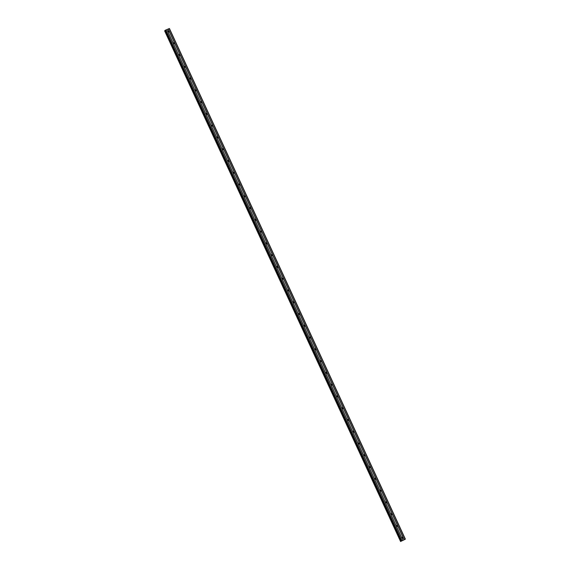 <?xml version="1.0" encoding="UTF-8"?>
<svg xmlns="http://www.w3.org/2000/svg" width="570" height="570" viewBox="0 0 570 570"><rect width="100%" height="100%" fill="white"/><g stroke="black" fill="none" stroke-linecap="round" stroke-linejoin="round"><path stroke-width="0.85" d="M401.95 537.916A0.57 0.527 -130.1 0 1 402.071 537.275A0.57 0.527 -130.1 0 1 402.933 537.51A0.57 0.527 -130.1 0 1 402.805 538.151A0.57 0.527 -130.1 0 1 401.95 537.916M401.893 537.695A0.57 0.527 -130.1 0 1 402.363 538.251M396.506 526.146A0.57 0.527 -130.1 0 1 396.635 525.504A0.57 0.527 -130.1 0 1 397.49 525.732A0.57 0.527 -130.1 0 1 397.368 526.374A0.57 0.527 -130.1 0 1 396.506 526.146M396.456 525.925A0.57 0.527 -130.1 0 1 396.927 526.481M391.07 514.368A0.57 0.527 -130.1 0 1 391.191 513.727A0.57 0.527 -130.1 0 1 392.053 513.962A0.57 0.527 -130.1 0 1 391.925 514.603A0.57 0.527 -130.1 0 1 391.07 514.368M391.013 514.147A0.57 0.527 -130.1 0 1 391.483 514.71M385.626 502.598A0.57 0.527 -130.1 0 1 385.755 501.956A0.57 0.527 -130.1 0 1 386.617 502.191A0.57 0.527 -130.1 0 1 386.489 502.833A0.57 0.527 -130.1 0 1 385.626 502.598M385.577 502.377A0.57 0.527 -130.1 0 1 386.047 502.932M380.19 490.827A0.57 0.527 -130.1 0 1 380.311 490.186A0.57 0.527 -130.1 0 1 381.173 490.414A0.57 0.527 -130.1 0 1 381.045 491.055A0.57 0.527 -130.1 0 1 380.19 490.827M380.133 490.606A0.57 0.527 -130.1 0 1 380.603 491.162M374.747 479.049A0.57 0.527 -130.1 0 1 374.875 478.408A0.57 0.527 -130.1 0 1 375.737 478.643A0.57 0.527 -130.1 0 1 375.609 479.284A0.57 0.527 -130.1 0 1 374.747 479.049M374.697 478.828A0.57 0.527 -130.1 0 1 375.167 479.391M369.31 467.279A0.57 0.527 -130.1 0 1 369.431 466.638A0.57 0.527 -130.1 0 1 370.293 466.873A0.57 0.527 -130.1 0 1 370.165 467.514A0.57 0.527 -130.1 0 1 369.31 467.279M369.253 467.058A0.57 0.527 -130.1 0 1 369.723 467.614M363.867 455.508A0.57 0.527 -130.1 0 1 363.995 454.867A0.57 0.527 -130.1 0 1 364.857 455.095A0.57 0.527 -130.1 0 1 364.729 455.736A0.57 0.527 -130.1 0 1 363.867 455.508M363.817 455.28A0.57 0.527 -130.1 0 1 364.287 455.843M358.43 443.731A0.57 0.527 -130.1 0 1 358.551 443.089A0.57 0.527 -130.1 0 1 359.413 443.325A0.57 0.527 -130.1 0 1 359.285 443.966A0.57 0.527 -130.1 0 1 358.43 443.731M358.373 443.51A0.57 0.527 -130.1 0 1 358.844 444.073M352.987 431.96A0.57 0.527 -130.1 0 1 353.115 431.319A0.57 0.527 -130.1 0 1 353.977 431.554A0.57 0.527 -130.1 0 1 353.849 432.188A0.57 0.527 -130.1 0 1 352.987 431.96M352.937 431.739A0.57 0.527 -130.1 0 1 353.407 432.295M347.55 420.19A0.57 0.527 -130.1 0 1 347.671 419.549A0.57 0.527 -130.1 0 1 348.534 419.776A0.57 0.527 -130.1 0 1 348.405 420.418A0.57 0.527 -130.1 0 1 347.55 420.19M347.493 419.962A0.57 0.527 -130.1 0 1 347.964 420.525M342.107 408.412A0.57 0.527 -130.1 0 1 342.235 407.771A0.57 0.527 -130.1 0 1 343.097 408.006A0.57 0.527 -130.1 0 1 342.969 408.647A0.57 0.527 -130.1 0 1 342.107 408.412M342.057 408.191A0.57 0.527 -130.1 0 1 342.527 408.754M336.671 396.642A0.57 0.527 -130.1 0 1 336.792 396A0.57 0.527 -130.1 0 1 337.654 396.236A0.57 0.527 -130.1 0 1 337.526 396.87A0.57 0.527 -130.1 0 1 336.671 396.642M336.613 396.421A0.57 0.527 -130.1 0 1 337.084 396.976M331.227 384.871A0.57 0.527 -130.1 0 1 331.355 384.23A0.57 0.527 -130.1 0 1 332.217 384.458A0.57 0.527 -130.1 0 1 332.089 385.099A0.57 0.527 -130.1 0 1 331.227 384.871M331.177 384.643A0.57 0.527 -130.1 0 1 331.647 385.206M325.791 373.094A0.57 0.527 -130.1 0 1 325.912 372.452A0.57 0.527 -130.1 0 1 326.774 372.687A0.57 0.527 -130.1 0 1 326.653 373.329A0.57 0.527 -130.1 0 1 325.791 373.094M325.734 372.873A0.57 0.527 -130.1 0 1 326.204 373.435M320.347 361.323A0.57 0.527 -130.1 0 1 320.475 360.682A0.57 0.527 -130.1 0 1 321.338 360.91A0.57 0.527 -130.1 0 1 321.209 361.551A0.57 0.527 -130.1 0 1 320.347 361.323M320.297 361.102A0.57 0.527 -130.1 0 1 320.767 361.658M314.911 349.545A0.57 0.527 -130.1 0 1 315.032 348.911A0.57 0.527 -130.1 0 1 315.894 349.139A0.57 0.527 -130.1 0 1 315.773 349.781A0.57 0.527 -130.1 0 1 314.911 349.545M314.854 349.325A0.57 0.527 -130.1 0 1 315.324 349.887M309.467 337.775A0.57 0.527 -130.1 0 1 309.596 337.134A0.57 0.527 -130.1 0 1 310.458 337.369A0.57 0.527 -130.1 0 1 310.329 338.01A0.57 0.527 -130.1 0 1 309.467 337.775M309.417 337.554A0.57 0.527 -130.1 0 1 309.888 338.11M304.031 326.004A0.57 0.527 -130.1 0 1 304.152 325.363A0.57 0.527 -130.1 0 1 305.014 325.591A0.57 0.527 -130.1 0 1 304.893 326.232A0.57 0.527 -130.1 0 1 304.031 326.004M303.974 325.784A0.57 0.527 -130.1 0 1 304.444 326.339M298.587 314.227A0.57 0.527 -130.1 0 1 298.716 313.593A0.57 0.527 -130.1 0 1 299.578 313.821A0.57 0.527 -130.1 0 1 299.45 314.462A0.57 0.527 -130.1 0 1 298.587 314.227M298.538 314.006A0.57 0.527 -130.1 0 1 299.008 314.569M293.151 302.456A0.57 0.527 -130.1 0 1 293.272 301.815A0.57 0.527 -130.1 0 1 294.134 302.05A0.57 0.527 -130.1 0 1 294.013 302.691A0.57 0.527 -130.1 0 1 293.151 302.456M293.094 302.235A0.57 0.527 -130.1 0 1 293.564 302.791M287.708 290.686A0.57 0.527 -130.1 0 1 287.836 290.044A0.57 0.527 -130.1 0 1 288.698 290.272A0.57 0.527 -130.1 0 1 288.57 290.914A0.57 0.527 -130.1 0 1 287.708 290.686M287.658 290.465A0.57 0.527 -130.1 0 1 288.128 291.021M282.271 278.908A0.57 0.527 -130.1 0 1 282.392 278.267A0.57 0.527 -130.1 0 1 283.254 278.502A0.57 0.527 -130.1 0 1 283.133 279.143A0.57 0.527 -130.1 0 1 282.271 278.908M282.214 278.687A0.57 0.527 -130.1 0 1 282.684 279.25M276.828 267.138A0.57 0.527 -130.1 0 1 276.956 266.496A0.57 0.527 -130.1 0 1 277.818 266.732A0.57 0.527 -130.1 0 1 277.69 267.373A0.57 0.527 -130.1 0 1 276.828 267.138M276.778 266.917A0.57 0.527 -130.1 0 1 277.248 267.472M271.391 255.367A0.57 0.527 -130.1 0 1 271.512 254.726A0.57 0.527 -130.1 0 1 272.375 254.954A0.57 0.527 -130.1 0 1 272.253 255.595A0.57 0.527 -130.1 0 1 271.391 255.367M271.334 255.146A0.57 0.527 -130.1 0 1 271.805 255.702M265.948 243.59A0.57 0.527 -130.1 0 1 266.076 242.948A0.57 0.527 -130.1 0 1 266.938 243.183A0.57 0.527 -130.1 0 1 266.81 243.825A0.57 0.527 -130.1 0 1 265.948 243.59M265.898 243.369A0.57 0.527 -130.1 0 1 266.368 243.932M260.511 231.819A0.57 0.527 -130.1 0 1 260.632 231.178A0.57 0.527 -130.1 0 1 261.495 231.413A0.57 0.527 -130.1 0 1 261.373 232.054A0.57 0.527 -130.1 0 1 260.511 231.819M260.454 231.598A0.57 0.527 -130.1 0 1 260.925 232.154M255.068 220.048A0.57 0.527 -130.1 0 1 255.196 219.407A0.57 0.527 -130.1 0 1 256.058 219.635A0.57 0.527 -130.1 0 1 255.93 220.277A0.57 0.527 -130.1 0 1 255.068 220.048M255.018 219.82A0.57 0.527 -130.1 0 1 255.488 220.383M249.632 208.271A0.57 0.527 -130.1 0 1 249.753 207.63A0.57 0.527 -130.1 0 1 250.615 207.865A0.57 0.527 -130.1 0 1 250.494 208.506A0.57 0.527 -130.1 0 1 249.632 208.271M249.575 208.05A0.57 0.527 -130.1 0 1 250.045 208.613M244.188 196.5A0.57 0.527 -130.1 0 1 244.316 195.859A0.57 0.527 -130.1 0 1 245.178 196.094A0.57 0.527 -130.1 0 1 245.05 196.736A0.57 0.527 -130.1 0 1 244.188 196.5M244.138 196.28A0.57 0.527 -130.1 0 1 244.608 196.835M238.752 184.73A0.57 0.527 -130.1 0 1 238.873 184.089A0.57 0.527 -130.1 0 1 239.735 184.317A0.57 0.527 -130.1 0 1 239.614 184.958A0.57 0.527 -130.1 0 1 238.752 184.73M238.695 184.502A0.57 0.527 -130.1 0 1 239.165 185.065M233.308 172.952A0.57 0.527 -130.1 0 1 233.436 172.311A0.57 0.527 -130.1 0 1 234.298 172.546A0.57 0.527 -130.1 0 1 234.17 173.187A0.57 0.527 -130.1 0 1 233.308 172.952M233.258 172.731A0.57 0.527 -130.1 0 1 233.729 173.294M227.872 161.182A0.57 0.527 -130.1 0 1 228 160.541A0.57 0.527 -130.1 0 1 228.855 160.776A0.57 0.527 -130.1 0 1 228.734 161.41A0.57 0.527 -130.1 0 1 227.872 161.182M227.815 160.961A0.57 0.527 -130.1 0 1 228.285 161.517M222.428 149.411A0.57 0.527 -130.1 0 1 222.557 148.77A0.57 0.527 -130.1 0 1 223.419 148.998A0.57 0.527 -130.1 0 1 223.29 149.639A0.57 0.527 -130.1 0 1 222.428 149.411M222.378 149.183A0.57 0.527 -130.1 0 1 222.849 149.746M216.992 137.634A0.57 0.527 -130.1 0 1 217.12 136.992A0.57 0.527 -130.1 0 1 217.975 137.227A0.57 0.527 -130.1 0 1 217.854 137.869A0.57 0.527 -130.1 0 1 216.992 137.634M216.935 137.413A0.57 0.527 -130.1 0 1 217.405 137.976M211.548 125.863A0.57 0.527 -130.1 0 1 211.677 125.222A0.57 0.527 -130.1 0 1 212.539 125.457A0.57 0.527 -130.1 0 1 212.411 126.091A0.57 0.527 -130.1 0 1 211.548 125.863M211.498 125.642A0.57 0.527 -130.1 0 1 211.969 126.198M206.112 114.093A0.57 0.527 -130.1 0 1 206.24 113.451A0.57 0.527 -130.1 0 1 207.095 113.679A0.57 0.527 -130.1 0 1 206.974 114.321A0.57 0.527 -130.1 0 1 206.112 114.093M206.055 113.865A0.57 0.527 -130.1 0 1 206.525 114.427M200.668 102.315A0.57 0.527 -130.1 0 1 200.797 101.674A0.57 0.527 -130.1 0 1 201.659 101.909A0.57 0.527 -130.1 0 1 201.531 102.55A0.57 0.527 -130.1 0 1 200.668 102.315M200.619 102.094A0.57 0.527 -130.1 0 1 201.089 102.657M195.232 90.544A0.57 0.527 -130.1 0 1 195.36 89.903A0.57 0.527 -130.1 0 1 196.215 90.131A0.57 0.527 -130.1 0 1 196.094 90.773A0.57 0.527 -130.1 0 1 195.232 90.544M195.175 90.324A0.57 0.527 -130.1 0 1 195.645 90.879M189.789 78.767A0.57 0.527 -130.1 0 1 189.917 78.133A0.57 0.527 -130.1 0 1 190.779 78.361A0.57 0.527 -130.1 0 1 190.651 79.002A0.57 0.527 -130.1 0 1 189.789 78.767M189.739 78.546A0.57 0.527 -130.1 0 1 190.209 79.109M184.352 66.996A0.57 0.527 -130.1 0 1 184.481 66.355A0.57 0.527 -130.1 0 1 185.335 66.59A0.57 0.527 -130.1 0 1 185.214 67.231A0.57 0.527 -130.1 0 1 184.352 66.996M184.295 66.776A0.57 0.527 -130.1 0 1 184.773 67.331M178.909 55.226A0.57 0.527 -130.1 0 1 179.037 54.585A0.57 0.527 -130.1 0 1 179.899 54.813A0.57 0.527 -130.1 0 1 179.771 55.454A0.57 0.527 -130.1 0 1 178.909 55.226M178.859 55.005A0.57 0.527 -130.1 0 1 179.329 55.561M173.472 43.448A0.57 0.527 -130.1 0 1 173.601 42.807A0.57 0.527 -130.1 0 1 174.456 43.042A0.57 0.527 -130.1 0 1 174.335 43.683A0.57 0.527 -130.1 0 1 173.472 43.448M173.415 43.227A0.57 0.527 -130.1 0 1 173.893 43.79M168.036 31.678A0.57 0.527 -130.1 0 1 168.157 31.037A0.57 0.527 -130.1 0 1 169.019 31.272A0.57 0.527 -130.1 0 1 168.891 31.913A0.57 0.527 -130.1 0 1 168.036 31.678M167.979 31.457A0.57 0.527 -130.1 0 1 168.449 32.013M165.25 30.324L401.209 540.98L165.25 30.324L169.418 28.5L405.37 539.156L400.603 541.493L405.37 539.156M400.603 541.493L164.63 30.844L400.696 541.407M165.314 30.452L164.737 30.752M402.962 540.389L403.382 540.175M403.531 540.061L403.161 540.218M169.247 28.536L405.199 539.184M168.236 28.956L404.187 539.605M165.129 30.545L401.088 541.201M165.165 30.531L401.116 541.187M165.471 30.132L401.43 540.788M165.806 29.961L401.764 540.609M166.825 29.54L402.776 540.189M166.875 29.526L402.826 540.182M168.136 29.006L404.094 539.655M164.787 30.73L400.739 541.379M164.63 30.844L400.582 541.5"/></g></svg>
